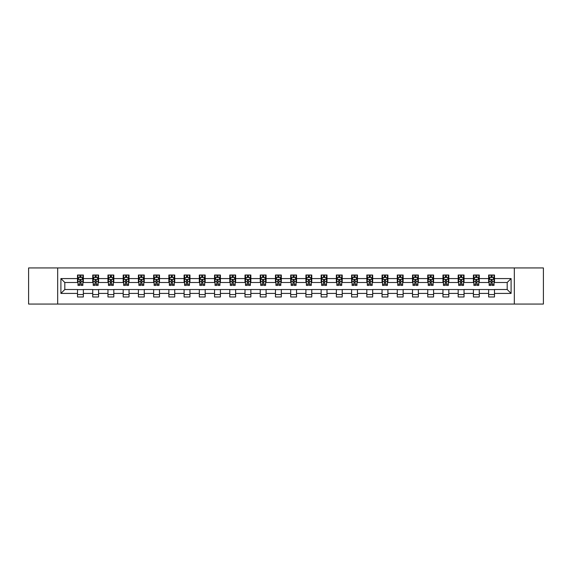 <?xml version="1.0" encoding="UTF-8"?>
<svg xmlns="http://www.w3.org/2000/svg" width="572" height="572" viewBox="0 0 572 572"><rect width="100%" height="100%" fill="white"/><g stroke="black" fill="none" stroke-linecap="round" stroke-linejoin="round"><path stroke-width="0.86" d="M514.314 304.061L543.4 304.061L543.4 267.939L514.314 267.939L514.314 304.061L57.686 304.061L57.686 267.939L28.6 267.939L28.6 304.061L57.686 304.061M514.314 267.939L57.686 267.939M494.494 278.578L494.494 275.018L488.638 275.018L488.638 278.578L479.272 278.578L479.272 275.018L473.416 275.018L473.416 278.578L464.042 278.578L464.042 275.018L458.186 275.018L458.186 278.578L448.813 278.578L448.813 275.018L442.957 275.018L442.957 278.578L433.59 278.578L433.59 275.018L427.734 275.018L427.734 278.578L418.361 278.578L418.361 275.018L412.505 275.018L412.505 278.578L403.131 278.578L403.131 275.018L397.275 275.018L397.275 278.578L387.909 278.578L387.909 275.018L382.046 275.018L382.046 278.578L372.679 278.578L372.679 275.018L366.824 275.018L366.824 278.578L357.45 278.578L357.45 275.018L351.594 275.018L351.594 278.578L342.22 278.578L342.22 275.018L336.365 275.018L336.365 278.578L326.998 278.578L326.998 275.018L321.142 275.018L321.142 278.578L311.769 278.578L311.769 275.018L305.913 275.018L305.913 278.578L296.539 278.578L296.539 275.018L290.683 275.018L290.683 278.578L281.317 278.578L281.317 275.018L275.461 275.018L275.461 278.578L266.087 278.578L266.087 275.018L260.231 275.018L260.231 278.578L250.858 278.578L250.858 275.018L245.002 275.018L245.002 278.578L235.635 278.578L235.635 275.018L229.78 275.018L229.78 278.578L220.406 278.578L220.406 275.018L214.55 275.018L214.55 278.578L205.176 278.578L205.176 275.018L199.321 275.018L199.321 278.578L189.954 278.578L189.954 275.018L184.091 275.018L184.091 278.578L174.725 278.578L174.725 275.018L168.869 275.018L168.869 278.578L159.495 278.578L159.495 275.018L153.639 275.018L153.639 278.578L144.266 278.578L144.266 275.018L138.41 275.018L138.41 278.578L129.043 278.578L129.043 275.018L123.187 275.018L123.187 278.578L113.814 278.578L113.814 275.018L107.958 275.018L107.958 278.578L98.584 278.578L98.584 275.018L92.728 275.018L92.728 278.578L83.362 278.578L83.362 275.018L77.506 275.018L77.506 278.578L60.911 278.578L60.911 293.422L64.815 289.511L77.506 289.511L77.506 296.982L83.362 296.982L83.362 289.511L92.728 289.511L92.728 296.982L98.584 296.982L98.584 289.511L107.958 289.511L107.958 296.982L113.814 296.982L113.814 289.511L123.187 289.511L123.187 296.982L129.043 296.982L129.043 289.511L138.41 289.511L138.41 296.982L144.266 296.982L144.266 289.511L153.639 289.511L153.639 296.982L159.495 296.982L159.495 289.511L168.869 289.511L168.869 296.982L174.725 296.982L174.725 289.511L184.091 289.511L184.091 296.982L189.954 296.982L189.954 289.511L199.321 289.511L199.321 296.982L205.176 296.982L205.176 289.511L214.55 289.511L214.55 296.982L220.406 296.982L220.406 289.511L229.78 289.511L229.78 296.982L235.635 296.982L235.635 289.511L245.002 289.511L245.002 296.982L250.858 296.982L250.858 289.511L260.231 289.511L260.231 296.982L266.087 296.982L266.087 289.511L275.461 289.511L275.461 296.982L281.317 296.982L281.317 289.511L290.683 289.511L290.683 296.982L296.539 296.982L296.539 289.511L305.913 289.511L305.913 296.982L311.769 296.982L311.769 289.511L321.142 289.511L321.142 296.982L326.998 296.982L326.998 289.511L336.365 289.511L336.365 296.982L342.22 296.982L342.22 289.511L351.594 289.511L351.594 296.982L357.45 296.982L357.45 289.511L366.824 289.511L366.824 296.982L372.679 296.982L372.679 289.511L382.046 289.511L382.046 296.982L387.909 296.982L387.909 289.511L397.275 289.511L397.275 296.982L403.131 296.982L403.131 289.511L412.505 289.511L412.505 296.982L418.361 296.982L418.361 289.511L427.734 289.511L427.734 296.982L433.59 296.982L433.59 289.511L442.957 289.511L442.957 296.982L448.813 296.982L448.813 289.511L458.186 289.511L458.186 296.982L464.042 296.982L464.042 289.511L473.416 289.511L473.416 296.982L479.272 296.982L479.272 289.511L488.638 289.511L488.638 296.982L494.494 296.982L494.494 289.511L507.185 289.511L507.185 282.489L494.494 282.489L494.494 278.578L511.089 278.578L511.089 293.422L494.494 293.422M488.638 293.422L479.272 293.422M473.416 293.422L464.042 293.422M458.186 293.422L448.813 293.422M442.957 293.422L433.59 293.422M427.734 293.422L418.361 293.422M412.505 293.422L403.131 293.422M397.275 293.422L387.909 293.422M382.046 293.422L372.679 293.422M366.824 293.422L357.45 293.422M351.594 293.422L342.22 293.422M336.365 293.422L326.998 293.422M321.142 293.422L311.769 293.422M305.913 293.422L296.539 293.422M290.683 293.422L281.317 293.422M275.461 293.422L266.087 293.422M260.231 293.422L250.858 293.422M245.002 293.422L235.635 293.422M229.78 293.422L220.406 293.422M214.55 293.422L205.176 293.422M199.321 293.422L189.954 293.422M184.091 293.422L174.725 293.422M168.869 293.422L159.495 293.422M153.639 293.422L144.266 293.422M138.41 293.422L129.043 293.422M123.187 293.422L113.814 293.422M107.958 293.422L98.584 293.422M92.728 293.422L83.362 293.422M77.506 293.422L60.911 293.422M488.638 278.578L488.638 282.489L479.272 282.489L479.272 278.578M473.416 278.578L473.416 282.489L464.042 282.489L464.042 278.578M458.186 278.578L458.186 282.489L448.813 282.489L448.813 278.578M442.957 278.578L442.957 282.489L433.59 282.489L433.59 278.578M427.734 278.578L427.734 282.489L418.361 282.489L418.361 278.578M412.505 278.578L412.505 282.489L403.131 282.489L403.131 278.578M397.275 278.578L397.275 282.489L387.909 282.489L387.909 278.578M382.046 278.578L382.046 282.489L372.679 282.489L372.679 278.578M366.824 278.578L366.824 282.489L357.45 282.489L357.45 278.578M351.594 278.578L351.594 282.489L342.22 282.489L342.22 278.578M336.365 278.578L336.365 282.489L326.998 282.489L326.998 278.578M321.142 278.578L321.142 282.489L311.769 282.489L311.769 278.578M305.913 278.578L305.913 282.489L296.539 282.489L296.539 278.578M290.683 278.578L290.683 282.489L281.317 282.489L281.317 278.578M275.461 278.578L275.461 282.489L266.087 282.489L266.087 278.578M260.231 278.578L260.231 282.489L250.858 282.489L250.858 278.578M245.002 278.578L245.002 282.489L235.635 282.489L235.635 278.578M229.78 278.578L229.78 282.489L220.406 282.489L220.406 278.578M214.55 278.578L214.55 282.489L205.176 282.489L205.176 278.578M199.321 278.578L199.321 282.489L189.954 282.489L189.954 278.578M184.091 278.578L184.091 282.489L174.725 282.489L174.725 278.578M168.869 278.578L168.869 282.489L159.495 282.489L159.495 278.578M153.639 278.578L153.639 282.489L144.266 282.489L144.266 278.578M138.41 278.578L138.41 282.489L129.043 282.489L129.043 278.578M123.187 278.578L123.187 282.489L113.814 282.489L113.814 278.578M107.958 278.578L107.958 282.489L98.584 282.489L98.584 278.578M92.728 278.578L92.728 282.489L83.362 282.489L83.362 278.578M77.506 278.578L77.506 282.489L64.815 282.489L60.911 278.578M64.815 282.489L64.815 289.511M511.089 293.422L507.185 289.511M507.185 282.489L511.089 278.578M77.506 277.456L77.992 277.456M79.844 277.456L81.017 277.456M82.868 277.456L83.362 277.456M77.506 282.389L77.992 282.389M79.844 282.389L81.017 282.389M82.868 282.389L83.362 282.389M77.506 289.611L83.362 289.611M77.506 294.544L83.362 294.544M92.728 289.611L98.584 289.611M92.728 294.544L98.584 294.544M92.728 277.456L93.222 277.456M95.074 277.456L96.246 277.456M98.098 277.456L98.584 277.456M92.728 282.389L93.222 282.389M95.074 282.389L96.246 282.389M98.098 282.389L98.584 282.389M107.958 289.611L113.814 289.611M107.958 294.544L113.814 294.544M107.958 277.456L108.444 277.456M110.303 277.456L111.469 277.456M113.328 277.456L113.814 277.456M107.958 282.389L108.444 282.389M110.303 282.389L111.469 282.389M113.328 282.389L113.814 282.389M123.187 289.611L129.043 289.611M123.187 294.544L129.043 294.544M123.187 277.456L123.674 277.456M125.525 277.456L126.698 277.456M128.557 277.456L129.043 277.456M123.187 282.389L123.674 282.389M125.525 282.389L126.698 282.389M128.557 282.389L129.043 282.389M138.41 289.611L144.266 289.611M138.41 294.544L144.266 294.544M138.41 277.456L138.903 277.456M140.755 277.456L141.927 277.456M143.779 277.456L144.266 277.456M138.41 282.389L138.903 282.389M140.755 282.389L141.927 282.389M143.779 282.389L144.266 282.389M153.639 289.611L159.495 289.611M153.639 294.544L159.495 294.544M153.639 277.456L154.125 277.456M155.984 277.456L157.157 277.456M159.009 277.456L159.495 277.456M153.639 282.389L154.125 282.389M155.984 282.389L157.157 282.389M159.009 282.389L159.495 282.389M168.869 289.611L174.725 289.611M168.869 294.544L174.725 294.544M168.869 277.456L169.355 277.456M171.207 277.456L172.379 277.456M174.238 277.456L174.725 277.456M168.869 282.389L169.355 282.389M171.207 282.389L172.379 282.389M174.238 282.389L174.725 282.389M184.091 289.611L189.954 289.611M184.091 294.544L189.954 294.544M184.091 277.456L184.584 277.456M186.436 277.456L187.609 277.456M189.461 277.456L189.954 277.456M184.091 282.389L184.584 282.389M186.436 282.389L187.609 282.389M189.461 282.389L189.954 282.389M199.321 289.611L205.176 289.611M199.321 294.544L205.176 294.544M199.321 277.456L199.807 277.456M201.666 277.456L202.838 277.456M204.69 277.456L205.176 277.456M199.321 282.389L199.807 282.389M201.666 282.389L202.838 282.389M204.69 282.389L205.176 282.389M214.55 289.611L220.406 289.611M214.55 294.544L220.406 294.544M214.55 277.456L215.036 277.456M216.888 277.456L218.061 277.456M219.92 277.456L220.406 277.456M214.55 282.389L215.036 282.389M216.888 282.389L218.061 282.389M219.92 282.389L220.406 282.389M229.78 289.611L235.635 289.611M229.78 294.544L235.635 294.544M229.78 277.456L230.266 277.456M232.118 277.456L233.29 277.456M235.142 277.456L235.635 277.456M229.78 282.389L230.266 282.389M232.118 282.389L233.29 282.389M235.142 282.389L235.635 282.389M245.002 289.611L250.858 289.611M245.002 294.544L250.858 294.544M245.002 277.456L245.488 277.456M247.347 277.456L248.52 277.456M250.372 277.456L250.858 277.456M245.002 282.389L245.488 282.389M247.347 282.389L248.52 282.389M250.372 282.389L250.858 282.389M260.231 289.611L266.087 289.611M260.231 294.544L266.087 294.544M260.231 277.456L260.718 277.456M262.577 277.456L263.742 277.456M265.601 277.456L266.087 277.456M260.231 282.389L260.718 282.389M262.577 282.389L263.742 282.389M265.601 282.389L266.087 282.389M275.461 289.611L281.317 289.611M275.461 294.544L281.317 294.544M275.461 277.456L275.947 277.456M277.799 277.456L278.972 277.456M280.823 277.456L281.317 277.456M275.461 282.389L275.947 282.389M277.799 282.389L278.972 282.389M280.823 282.389L281.317 282.389M290.683 289.611L296.539 289.611M290.683 294.544L296.539 294.544M290.683 277.456L291.177 277.456M293.028 277.456L294.201 277.456M296.053 277.456L296.539 277.456M290.683 282.389L291.177 282.389M293.028 282.389L294.201 282.389M296.053 282.389L296.539 282.389M305.913 289.611L311.769 289.611M305.913 294.544L311.769 294.544M305.913 277.456L306.399 277.456M308.258 277.456L309.423 277.456M311.282 277.456L311.769 277.456M305.913 282.389L306.399 282.389M308.258 282.389L309.423 282.389M311.282 282.389L311.769 282.389M321.142 289.611L326.998 289.611M321.142 294.544L326.998 294.544M321.142 277.456L321.628 277.456M323.48 277.456L324.653 277.456M326.512 277.456L326.998 277.456M321.142 282.389L321.628 282.389M323.48 282.389L324.653 282.389M326.512 282.389L326.998 282.389M336.365 289.611L342.22 289.611M336.365 294.544L342.22 294.544M336.365 277.456L336.858 277.456M338.71 277.456L339.882 277.456M341.734 277.456L342.22 277.456M336.365 282.389L336.858 282.389M338.71 282.389L339.882 282.389M341.734 282.389L342.22 282.389M351.594 289.611L357.45 289.611M351.594 294.544L357.45 294.544M351.594 277.456L352.08 277.456M353.939 277.456L355.112 277.456M356.964 277.456L357.45 277.456M351.594 282.389L352.08 282.389M353.939 282.389L355.112 282.389M356.964 282.389L357.45 282.389M366.824 289.611L372.679 289.611M366.824 294.544L372.679 294.544M366.824 277.456L367.31 277.456M369.162 277.456L370.334 277.456M372.193 277.456L372.679 277.456M366.824 282.389L367.31 282.389M369.162 282.389L370.334 282.389M372.193 282.389L372.679 282.389M382.046 289.611L387.909 289.611M382.046 294.544L387.909 294.544M382.046 277.456L382.539 277.456M384.391 277.456L385.564 277.456M387.416 277.456L387.909 277.456M382.046 282.389L382.539 282.389M384.391 282.389L385.564 282.389M387.416 282.389L387.909 282.389M397.275 289.611L403.131 289.611M397.275 294.544L403.131 294.544M397.275 277.456L397.762 277.456M399.621 277.456L400.793 277.456M402.645 277.456L403.131 277.456M397.275 282.389L397.762 282.389M399.621 282.389L400.793 282.389M402.645 282.389L403.131 282.389M412.505 289.611L418.361 289.611M412.505 294.544L418.361 294.544M412.505 277.456L412.991 277.456M414.843 277.456L416.016 277.456M417.875 277.456L418.361 277.456M412.505 282.389L412.991 282.389M414.843 282.389L416.016 282.389M417.875 282.389L418.361 282.389M427.734 289.611L433.59 289.611M427.734 294.544L433.59 294.544M427.734 277.456L428.221 277.456M430.072 277.456L431.245 277.456M433.097 277.456L433.59 277.456M427.734 282.389L428.221 282.389M430.072 282.389L431.245 282.389M433.097 282.389L433.59 282.389M442.957 289.611L448.813 289.611M442.957 294.544L448.813 294.544M442.957 277.456L443.443 277.456M445.302 277.456L446.475 277.456M448.326 277.456L448.813 277.456M442.957 282.389L443.443 282.389M445.302 282.389L446.475 282.389M448.326 282.389L448.813 282.389M458.186 289.611L464.042 289.611M458.186 294.544L464.042 294.544M458.186 277.456L458.672 277.456M460.531 277.456L461.697 277.456M463.556 277.456L464.042 277.456M458.186 282.389L458.672 282.389M460.531 282.389L461.697 282.389M463.556 282.389L464.042 282.389M473.416 289.611L479.272 289.611M473.416 294.544L479.272 294.544M473.416 277.456L473.902 277.456M475.754 277.456L476.926 277.456M478.778 277.456L479.272 277.456M473.416 282.389L473.902 282.389M475.754 282.389L476.926 282.389M478.778 282.389L479.272 282.389M488.638 289.611L494.494 289.611M488.638 294.544L494.494 294.544M488.638 277.456L489.132 277.456M490.983 277.456L492.156 277.456M494.008 277.456L494.494 277.456M488.638 282.389L489.132 282.389M490.983 282.389L492.156 282.389M494.008 282.389L494.494 282.389M81.017 276.29L79.844 276.29M82.868 284.191L81.017 284.191L81.017 285.414L82.868 285.414L82.868 279.458L81.896 277.506L78.965 277.506L77.992 279.458L77.992 285.414L79.844 285.414L79.844 284.191L77.992 284.191M77.992 279.458L77.992 275.018M82.868 279.458L82.868 275.018M79.844 277.506L79.844 275.018M81.017 275.018L81.017 277.506M81.017 284.191L81.017 280.194L79.844 280.194L79.844 284.191M96.246 276.29L95.074 276.29M98.098 284.191L96.246 284.191L96.246 285.414L98.098 285.414L98.098 279.458L97.126 277.506L94.194 277.506L93.222 279.458L93.222 285.414L95.074 285.414L95.074 284.191L93.222 284.191M93.222 279.458L93.222 275.018M98.098 279.458L98.098 275.018M95.074 277.506L95.074 275.018M96.246 275.018L96.246 277.506M96.246 284.191L96.246 280.194L95.074 280.194L95.074 284.191M111.469 276.29L110.303 276.29M113.328 284.191L111.469 284.191L111.469 285.414L113.328 285.414L113.328 279.458L112.348 277.506L109.424 277.506L108.444 279.458L108.444 285.414L110.303 285.414L110.303 284.191L108.444 284.191M108.444 279.458L108.444 275.018M113.328 279.458L113.328 275.018M110.303 277.506L110.303 275.018M111.469 275.018L111.469 277.506M111.469 284.191L111.469 280.194L110.303 280.194L110.303 284.191M126.698 276.29L125.525 276.29M128.557 284.191L126.698 284.191L126.698 285.414L128.557 285.414L128.557 279.458L127.577 277.506L124.646 277.506L123.674 279.458L123.674 285.414L125.525 285.414L125.525 284.191L123.674 284.191M123.674 279.458L123.674 275.018M128.557 279.458L128.557 275.018M125.525 277.506L125.525 275.018M126.698 275.018L126.698 277.506M126.698 284.191L126.698 280.194L125.525 280.194L125.525 284.191M141.927 276.29L140.755 276.29M143.779 284.191L141.927 284.191L141.927 285.414L143.779 285.414L143.779 279.458L142.807 277.506L139.875 277.506L138.903 279.458L138.903 285.414L140.755 285.414L140.755 284.191L138.903 284.191M138.903 279.458L138.903 275.018M143.779 279.458L143.779 275.018M140.755 277.506L140.755 275.018M141.927 275.018L141.927 277.506M141.927 284.191L141.927 280.194L140.755 280.194L140.755 284.191M157.157 276.29L155.984 276.29M159.009 284.191L157.157 284.191L157.157 285.414L159.009 285.414L159.009 279.458L158.029 277.506L155.105 277.506L154.125 279.458L154.125 285.414L155.984 285.414L155.984 284.191L154.125 284.191M154.125 279.458L154.125 275.018M159.009 279.458L159.009 275.018M155.984 277.506L155.984 275.018M157.157 275.018L157.157 277.506M157.157 284.191L157.157 280.194L155.984 280.194L155.984 284.191M172.379 276.29L171.207 276.29M174.238 284.191L172.379 284.191L172.379 285.414L174.238 285.414L174.238 279.458L173.259 277.506L170.334 277.506L169.355 279.458L169.355 285.414L171.207 285.414L171.207 284.191L169.355 284.191M169.355 279.458L169.355 275.018M174.238 279.458L174.238 275.018M171.207 277.506L171.207 275.018M172.379 275.018L172.379 277.506M172.379 284.191L172.379 280.194L171.207 280.194L171.207 284.191M187.609 276.29L186.436 276.29M189.461 284.191L187.609 284.191L187.609 285.414L189.461 285.414L189.461 279.458L188.488 277.506L185.557 277.506L184.584 279.458L184.584 285.414L186.436 285.414L186.436 284.191L184.584 284.191M184.584 279.458L184.584 275.018M189.461 279.458L189.461 275.018M186.436 277.506L186.436 275.018M187.609 275.018L187.609 277.506M187.609 284.191L187.609 280.194L186.436 280.194L186.436 284.191M202.838 276.29L201.666 276.29M204.69 284.191L202.838 284.191L202.838 285.414L204.69 285.414L204.69 279.458L203.711 277.506L200.786 277.506L199.807 279.458L199.807 285.414L201.666 285.414L201.666 284.191L199.807 284.191M199.807 279.458L199.807 275.018M204.69 279.458L204.69 275.018M201.666 277.506L201.666 275.018M202.838 275.018L202.838 277.506M202.838 284.191L202.838 280.194L201.666 280.194L201.666 284.191M218.061 276.29L216.888 276.29M219.92 284.191L218.061 284.191L218.061 285.414L219.92 285.414L219.92 279.458L218.94 277.506L216.016 277.506L215.036 279.458L215.036 285.414L216.888 285.414L216.888 284.191L215.036 284.191M215.036 279.458L215.036 275.018M219.92 279.458L219.92 275.018M216.888 277.506L216.888 275.018M218.061 275.018L218.061 277.506M218.061 284.191L218.061 280.194L216.888 280.194L216.888 284.191M233.29 276.29L232.118 276.29M235.142 284.191L233.29 284.191L233.29 285.414L235.142 285.414L235.142 279.458L234.17 277.506L231.238 277.506L230.266 279.458L230.266 285.414L232.118 285.414L232.118 284.191L230.266 284.191M230.266 279.458L230.266 275.018M235.142 279.458L235.142 275.018M232.118 277.506L232.118 275.018M233.29 275.018L233.29 277.506M233.29 284.191L233.29 280.194L232.118 280.194L232.118 284.191M248.52 276.29L247.347 276.29M250.372 284.191L248.52 284.191L248.52 285.414L250.372 285.414L250.372 279.458L249.399 277.506L246.468 277.506L245.488 279.458L245.488 285.414L247.347 285.414L247.347 284.191L245.488 284.191M245.488 279.458L245.488 275.018M250.372 279.458L250.372 275.018M247.347 277.506L247.347 275.018M248.52 275.018L248.52 277.506M248.52 284.191L248.52 280.194L247.347 280.194L247.347 284.191M263.742 276.29L262.577 276.29M265.601 284.191L263.742 284.191L263.742 285.414L265.601 285.414L265.601 279.458L264.622 277.506L261.697 277.506L260.718 279.458L260.718 285.414L262.577 285.414L262.577 284.191L260.718 284.191M260.718 279.458L260.718 275.018M265.601 279.458L265.601 275.018M262.577 277.506L262.577 275.018M263.742 275.018L263.742 277.506M263.742 284.191L263.742 280.194L262.577 280.194L262.577 284.191M278.972 276.29L277.799 276.29M280.823 284.191L278.972 284.191L278.972 285.414L280.823 285.414L280.823 279.458L279.851 277.506L276.919 277.506L275.947 279.458L275.947 285.414L277.799 285.414L277.799 284.191L275.947 284.191M275.947 279.458L275.947 275.018M280.823 279.458L280.823 275.018M277.799 277.506L277.799 275.018M278.972 275.018L278.972 277.506M278.972 284.191L278.972 280.194L277.799 280.194L277.799 284.191M294.201 276.29L293.028 276.29M296.053 284.191L294.201 284.191L294.201 285.414L296.053 285.414L296.053 279.458L295.08 277.506L292.149 277.506L291.177 279.458L291.177 285.414L293.028 285.414L293.028 284.191L291.177 284.191M291.177 279.458L291.177 275.018M296.053 279.458L296.053 275.018M293.028 277.506L293.028 275.018M294.201 275.018L294.201 277.506M294.201 284.191L294.201 280.194L293.028 280.194L293.028 284.191M309.423 276.29L308.258 276.29M311.282 284.191L309.423 284.191L309.423 285.414L311.282 285.414L311.282 279.458L310.303 277.506L307.378 277.506L306.399 279.458L306.399 285.414L308.258 285.414L308.258 284.191L306.399 284.191M306.399 279.458L306.399 275.018M311.282 279.458L311.282 275.018M308.258 277.506L308.258 275.018M309.423 275.018L309.423 277.506M309.423 284.191L309.423 280.194L308.258 280.194L308.258 284.191M324.653 276.29L323.48 276.29M326.512 284.191L324.653 284.191L324.653 285.414L326.512 285.414L326.512 279.458L325.532 277.506L322.601 277.506L321.628 279.458L321.628 285.414L323.48 285.414L323.48 284.191L321.628 284.191M321.628 279.458L321.628 275.018M326.512 279.458L326.512 275.018M323.48 277.506L323.48 275.018M324.653 275.018L324.653 277.506M324.653 284.191L324.653 280.194L323.48 280.194L323.48 284.191M339.882 276.29L338.71 276.29M341.734 284.191L339.882 284.191L339.882 285.414L341.734 285.414L341.734 279.458L340.762 277.506L337.83 277.506L336.858 279.458L336.858 285.414L338.71 285.414L338.71 284.191L336.858 284.191M336.858 279.458L336.858 275.018M341.734 279.458L341.734 275.018M338.71 277.506L338.71 275.018M339.882 275.018L339.882 277.506M339.882 284.191L339.882 280.194L338.71 280.194L338.71 284.191M355.112 276.29L353.939 276.29M356.964 284.191L355.112 284.191L355.112 285.414L356.964 285.414L356.964 279.458L355.984 277.506L353.06 277.506L352.08 279.458L352.08 285.414L353.939 285.414L353.939 284.191L352.08 284.191M352.08 279.458L352.08 275.018M356.964 279.458L356.964 275.018M353.939 277.506L353.939 275.018M355.112 275.018L355.112 277.506M355.112 284.191L355.112 280.194L353.939 280.194L353.939 284.191M370.334 276.29L369.162 276.29M372.193 284.191L370.334 284.191L370.334 285.414L372.193 285.414L372.193 279.458L371.214 277.506L368.289 277.506L367.31 279.458L367.31 285.414L369.162 285.414L369.162 284.191L367.31 284.191M367.31 279.458L367.31 275.018M372.193 279.458L372.193 275.018M369.162 277.506L369.162 275.018M370.334 275.018L370.334 277.506M370.334 284.191L370.334 280.194L369.162 280.194L369.162 284.191M385.564 276.29L384.391 276.29M387.416 284.191L385.564 284.191L385.564 285.414L387.416 285.414L387.416 279.458L386.443 277.506L383.512 277.506L382.539 279.458L382.539 285.414L384.391 285.414L384.391 284.191L382.539 284.191M382.539 279.458L382.539 275.018M387.416 279.458L387.416 275.018M384.391 277.506L384.391 275.018M385.564 275.018L385.564 277.506M385.564 284.191L385.564 280.194L384.391 280.194L384.391 284.191M400.793 276.29L399.621 276.29M402.645 284.191L400.793 284.191L400.793 285.414L402.645 285.414L402.645 279.458L401.666 277.506L398.741 277.506L397.762 279.458L397.762 285.414L399.621 285.414L399.621 284.191L397.762 284.191M397.762 279.458L397.762 275.018M402.645 279.458L402.645 275.018M399.621 277.506L399.621 275.018M400.793 275.018L400.793 277.506M400.793 284.191L400.793 280.194L399.621 280.194L399.621 284.191M416.016 276.29L414.843 276.29M417.875 284.191L416.016 284.191L416.016 285.414L417.875 285.414L417.875 279.458L416.895 277.506L413.971 277.506L412.991 279.458L412.991 285.414L414.843 285.414L414.843 284.191L412.991 284.191M412.991 279.458L412.991 275.018M417.875 279.458L417.875 275.018M414.843 277.506L414.843 275.018M416.016 275.018L416.016 277.506M416.016 284.191L416.016 280.194L414.843 280.194L414.843 284.191M431.245 276.29L430.072 276.29M433.097 284.191L431.245 284.191L431.245 285.414L433.097 285.414L433.097 279.458L432.125 277.506L429.193 277.506L428.221 279.458L428.221 285.414L430.072 285.414L430.072 284.191L428.221 284.191M428.221 279.458L428.221 275.018M433.097 279.458L433.097 275.018M430.072 277.506L430.072 275.018M431.245 275.018L431.245 277.506M431.245 284.191L431.245 280.194L430.072 280.194L430.072 284.191M446.475 276.29L445.302 276.29M448.326 284.191L446.475 284.191L446.475 285.414L448.326 285.414L448.326 279.458L447.354 277.506L444.423 277.506L443.443 279.458L443.443 285.414L445.302 285.414L445.302 284.191L443.443 284.191M443.443 279.458L443.443 275.018M448.326 279.458L448.326 275.018M445.302 277.506L445.302 275.018M446.475 275.018L446.475 277.506M446.475 284.191L446.475 280.194L445.302 280.194L445.302 284.191M461.697 276.29L460.531 276.29M463.556 284.191L461.697 284.191L461.697 285.414L463.556 285.414L463.556 279.458L462.576 277.506L459.652 277.506L458.672 279.458L458.672 285.414L460.531 285.414L460.531 284.191L458.672 284.191M458.672 279.458L458.672 275.018M463.556 279.458L463.556 275.018M460.531 277.506L460.531 275.018M461.697 275.018L461.697 277.506M461.697 284.191L461.697 280.194L460.531 280.194L460.531 284.191M476.926 276.29L475.754 276.29M478.778 284.191L476.926 284.191L476.926 285.414L478.778 285.414L478.778 279.458L477.806 277.506L474.874 277.506L473.902 279.458L473.902 285.414L475.754 285.414L475.754 284.191L473.902 284.191M473.902 279.458L473.902 275.018M478.778 279.458L478.778 275.018M475.754 277.506L475.754 275.018M476.926 275.018L476.926 277.506M476.926 284.191L476.926 280.194L475.754 280.194L475.754 284.191M492.156 276.29L490.983 276.29M494.008 284.191L492.156 284.191L492.156 285.414L494.008 285.414L494.008 279.458L493.035 277.506L490.104 277.506L489.132 279.458L489.132 285.414L490.983 285.414L490.983 284.191L489.132 284.191M489.132 279.458L489.132 275.018M494.008 279.458L494.008 275.018M490.983 277.506L490.983 275.018M492.156 275.018L492.156 277.506M492.156 284.191L492.156 280.194L490.983 280.194L490.983 284.191M82.847 279.408L78.014 279.408M77.992 277.627L78.907 277.627M81.953 277.627L82.868 277.627M79.844 281.574L77.992 281.574M82.868 281.574L81.017 281.574M81.017 276.912L79.844 276.912M98.077 279.408L93.243 279.408M93.222 277.627L94.137 277.627M97.183 277.627L98.098 277.627M95.074 281.574L93.222 281.574M98.098 281.574L96.246 281.574M96.246 276.912L95.074 276.912M113.299 279.408L108.473 279.408M108.444 277.627L109.366 277.627M112.412 277.627L113.328 277.627M110.303 281.574L108.444 281.574M113.328 281.574L111.469 281.574M111.469 276.912L110.303 276.912M128.528 279.408L123.695 279.408M123.674 277.627L124.589 277.627M127.635 277.627L128.557 277.627M125.525 281.574L123.674 281.574M128.557 281.574L126.698 281.574M126.698 276.912L125.525 276.912M143.758 279.408L138.924 279.408M138.903 277.627L139.818 277.627M142.864 277.627L143.779 277.627M140.755 281.574L138.903 281.574M143.779 281.574L141.927 281.574M141.927 276.912L140.755 276.912M158.98 279.408L154.154 279.408M154.125 277.627L155.048 277.627M158.094 277.627L159.009 277.627M155.984 281.574L154.125 281.574M159.009 281.574L157.157 281.574M157.157 276.912L155.984 276.912M174.21 279.408L169.376 279.408M169.355 277.627L170.27 277.627M173.316 277.627L174.238 277.627M171.207 281.574L169.355 281.574M174.238 281.574L172.379 281.574M172.379 276.912L171.207 276.912M189.439 279.408L184.606 279.408M184.584 277.627L185.5 277.627M188.545 277.627L189.461 277.627M186.436 281.574L184.584 281.574M189.461 281.574L187.609 281.574M187.609 276.912L186.436 276.912M204.669 279.408L199.835 279.408M199.807 277.627L200.729 277.627M203.775 277.627L204.69 277.627M201.666 281.574L199.807 281.574M204.69 281.574L202.838 281.574M202.838 276.912L201.666 276.912M219.891 279.408L215.058 279.408M215.036 277.627L215.951 277.627M218.997 277.627L219.92 277.627M216.888 281.574L215.036 281.574M219.92 281.574L218.061 281.574M218.061 276.912L216.888 276.912M235.121 279.408L230.287 279.408M230.266 277.627L231.181 277.627M234.227 277.627L235.142 277.627M232.118 281.574L230.266 281.574M235.142 281.574L233.29 281.574M233.29 276.912L232.118 276.912M250.35 279.408L245.517 279.408M245.488 277.627L246.41 277.627M249.456 277.627L250.372 277.627M247.347 281.574L245.488 281.574M250.372 281.574L248.52 281.574M248.52 276.912L247.347 276.912M265.572 279.408L260.746 279.408M260.718 277.627L261.633 277.627M264.679 277.627L265.601 277.627M262.577 281.574L260.718 281.574M265.601 281.574L263.742 281.574M263.742 276.912L262.577 276.912M280.802 279.408L275.969 279.408M275.947 277.627L276.862 277.627M279.908 277.627L280.823 277.627M277.799 281.574L275.947 281.574M280.823 281.574L278.972 281.574M278.972 276.912L277.799 276.912M296.031 279.408L291.198 279.408M291.177 277.627L292.092 277.627M295.138 277.627L296.053 277.627M293.028 281.574L291.177 281.574M296.053 281.574L294.201 281.574M294.201 276.912L293.028 276.912M311.254 279.408L306.428 279.408M306.399 277.627L307.321 277.627M310.367 277.627L311.282 277.627M308.258 281.574L306.399 281.574M311.282 281.574L309.423 281.574M309.423 276.912L308.258 276.912M326.483 279.408L321.65 279.408M321.628 277.627L322.544 277.627M325.59 277.627L326.512 277.627M323.48 281.574L321.628 281.574M326.512 281.574L324.653 281.574M324.653 276.912L323.48 276.912M341.713 279.408L336.879 279.408M336.858 277.627L337.773 277.627M340.819 277.627L341.734 277.627M338.71 281.574L336.858 281.574M341.734 281.574L339.882 281.574M339.882 276.912L338.71 276.912M356.942 279.408L352.109 279.408M352.08 277.627L353.003 277.627M356.049 277.627L356.964 277.627M353.939 281.574L352.08 281.574M356.964 281.574L355.112 281.574M355.112 276.912L353.939 276.912M372.165 279.408L367.331 279.408M367.31 277.627L368.225 277.627M371.271 277.627L372.193 277.627M369.162 281.574L367.31 281.574M372.193 281.574L370.334 281.574M370.334 276.912L369.162 276.912M387.394 279.408L382.561 279.408M382.539 277.627L383.454 277.627M386.5 277.627L387.416 277.627M384.391 281.574L382.539 281.574M387.416 281.574L385.564 281.574M385.564 276.912L384.391 276.912M402.624 279.408L397.79 279.408M397.762 277.627L398.684 277.627M401.73 277.627L402.645 277.627M399.621 281.574L397.762 281.574M402.645 281.574L400.793 281.574M400.793 276.912L399.621 276.912M417.846 279.408L413.02 279.408M412.991 277.627L413.906 277.627M416.952 277.627L417.875 277.627M414.843 281.574L412.991 281.574M417.875 281.574L416.016 281.574M416.016 276.912L414.843 276.912M433.076 279.408L428.242 279.408M428.221 277.627L429.136 277.627M432.182 277.627L433.097 277.627M430.072 281.574L428.221 281.574M433.097 281.574L431.245 281.574M431.245 276.912L430.072 276.912M448.305 279.408L443.472 279.408M443.443 277.627L444.365 277.627M447.411 277.627L448.326 277.627M445.302 281.574L443.443 281.574M448.326 281.574L446.475 281.574M446.475 276.912L445.302 276.912M463.527 279.408L458.701 279.408M458.672 277.627L459.588 277.627M462.634 277.627L463.556 277.627M460.531 281.574L458.672 281.574M463.556 281.574L461.697 281.574M461.697 276.912L460.531 276.912M478.757 279.408L473.923 279.408M473.902 277.627L474.817 277.627M477.863 277.627L478.778 277.627M475.754 281.574L473.902 281.574M478.778 281.574L476.926 281.574M476.926 276.912L475.754 276.912M493.986 279.408L489.153 279.408M489.132 277.627L490.047 277.627M493.093 277.627L494.008 277.627M490.983 281.574L489.132 281.574M494.008 281.574L492.156 281.574M492.156 276.912L490.983 276.912"/></g></svg>

